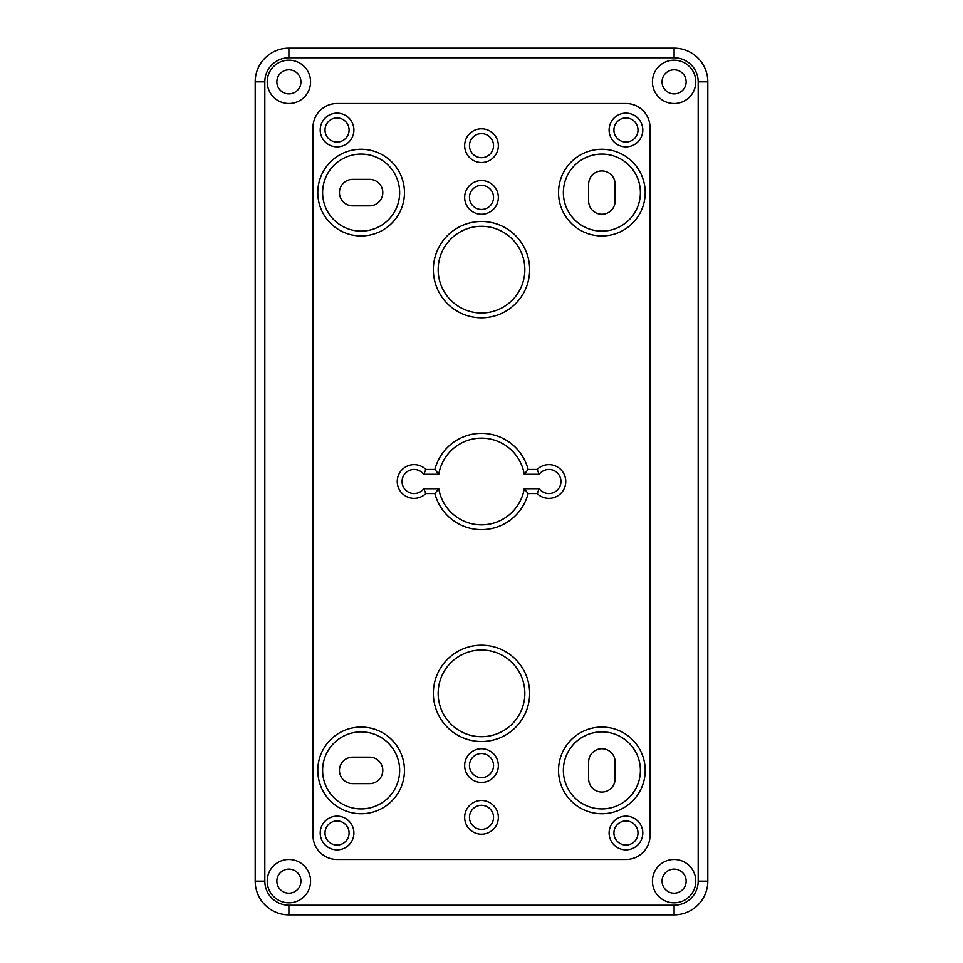 <?xml version="1.0" encoding="UTF-8"?>
<svg xmlns="http://www.w3.org/2000/svg" width="963" height="963" viewBox="0 0 963 963"><rect width="100%" height="100%" fill="white"/><g stroke="black" fill="none" stroke-linecap="round" stroke-linejoin="round"><path stroke-width="1.44" d="M645.21 192.6A43.335 43.335 0 0 0 580.208 155.067A43.335 43.335 0 0 0 580.208 230.133A43.335 43.335 0 0 0 645.21 192.6A43.335 43.335 0 0 1 580.208 230.133A43.335 43.335 0 0 1 580.208 155.067A43.335 43.335 0 0 1 645.21 192.6M588.634 201.026L588.634 184.174A13.241 13.241 0 0 1 601.875 170.933A13.241 13.241 0 0 1 615.116 184.174L615.116 201.026A13.241 13.241 0 0 1 601.875 214.268A13.241 13.241 0 0 1 588.634 201.026M404.46 770.4A43.335 43.335 0 0 0 339.458 732.867A43.335 43.335 0 0 0 339.458 807.933A43.335 43.335 0 0 0 404.46 770.4M369.551 783.641L352.699 783.641A13.241 13.241 0 0 1 339.458 770.4A13.241 13.241 0 0 1 352.699 757.159L369.551 757.159A13.241 13.241 0 0 1 382.793 770.4A13.241 13.241 0 0 1 369.551 783.641M645.21 770.4A43.335 43.335 0 0 0 580.208 732.867A43.335 43.335 0 0 0 580.208 807.933A43.335 43.335 0 0 0 645.21 770.4A43.335 43.335 0 0 1 580.208 807.933A43.335 43.335 0 0 1 580.208 732.867A43.335 43.335 0 0 1 645.21 770.4M588.634 778.826L588.634 761.974A13.241 13.241 0 0 1 601.875 748.733A13.241 13.241 0 0 1 615.116 761.974L615.116 778.826A13.241 13.241 0 0 1 601.875 792.068A13.241 13.241 0 0 1 588.634 778.826M529.65 693.36A48.15 48.15 0 0 0 457.425 651.662A48.15 48.15 0 0 0 457.425 735.058A48.15 48.15 0 0 0 529.65 693.36A48.15 48.15 0 0 1 457.425 735.058A48.15 48.15 0 0 1 457.425 651.662A48.15 48.15 0 0 1 529.65 693.36M529.65 269.64A48.15 48.15 0 0 0 457.425 227.942A48.15 48.15 0 0 0 457.425 311.338A48.15 48.15 0 0 0 529.65 269.64A48.15 48.15 0 0 1 457.425 311.338A48.15 48.15 0 0 1 457.425 227.942A48.15 48.15 0 0 1 529.65 269.64M353.903 832.995A16.853 16.853 0 0 0 328.624 818.406A16.853 16.853 0 0 0 328.624 847.584A16.853 16.853 0 0 0 353.903 832.995A16.853 16.853 0 0 1 328.624 847.584A16.853 16.853 0 0 1 328.624 818.406A16.853 16.853 0 0 1 353.903 832.995M353.903 130.005A16.853 16.853 0 0 0 328.624 115.416A16.853 16.853 0 0 0 328.624 144.594A16.853 16.853 0 0 0 353.903 130.005A16.853 16.853 0 0 1 328.624 144.594A16.853 16.853 0 0 1 328.624 115.416A16.853 16.853 0 0 1 353.903 130.005M642.803 130.005A16.853 16.853 0 0 0 617.524 115.416A16.853 16.853 0 0 0 617.524 144.594A16.853 16.853 0 0 0 642.803 130.005A16.853 16.853 0 0 1 617.524 144.594A16.853 16.853 0 0 1 617.524 115.416A16.853 16.853 0 0 1 642.803 130.005M642.803 832.995A16.853 16.853 0 0 0 617.524 818.406A16.853 16.853 0 0 0 617.524 847.584A16.853 16.853 0 0 0 642.803 832.995A16.853 16.853 0 0 1 617.524 847.584A16.853 16.853 0 0 1 617.524 818.406A16.853 16.853 0 0 1 642.803 832.995M498.353 817.346A16.853 16.853 0 0 0 473.074 802.757A16.853 16.853 0 0 0 473.074 831.936A16.853 16.853 0 0 0 498.353 817.346A16.853 16.853 0 0 1 473.074 831.936A16.853 16.853 0 0 1 473.074 802.757A16.853 16.853 0 0 1 498.353 817.346M498.353 765.585A16.853 16.853 0 0 0 473.074 750.996A16.853 16.853 0 0 0 473.074 780.174A16.853 16.853 0 0 0 498.353 765.585A16.853 16.853 0 0 1 473.074 780.174A16.853 16.853 0 0 1 473.074 750.996A16.853 16.853 0 0 1 498.353 765.585M498.353 145.654A16.853 16.853 0 0 0 473.074 131.064A16.853 16.853 0 0 0 473.074 160.243A16.853 16.853 0 0 0 498.353 145.654A16.853 16.853 0 0 1 473.074 160.243A16.853 16.853 0 0 1 473.074 131.064A16.853 16.853 0 0 1 498.353 145.654M498.353 197.415A16.853 16.853 0 0 0 473.074 182.826A16.853 16.853 0 0 0 473.074 212.004A16.853 16.853 0 0 0 498.353 197.415A16.853 16.853 0 0 1 473.074 212.004A16.853 16.853 0 0 1 473.074 182.826A16.853 16.853 0 0 1 498.353 197.415M438.767 474.278A43.335 43.335 0 0 1 524.233 474.278L539.28 474.278A12.038 12.038 0 0 1 557.011 472.592A12.038 12.038 0 0 1 557.011 490.408A12.038 12.038 0 0 1 539.28 488.723L524.233 488.723L528.121 493.538L537.113 493.538A16.853 16.853 0 0 0 560.863 493.381A16.853 16.853 0 0 0 560.863 469.619A16.853 16.853 0 0 0 537.113 469.463L528.121 469.463A48.15 48.15 0 0 0 434.879 469.463L425.887 469.463L423.72 474.278L438.767 474.278L434.879 469.463M539.28 488.723L537.113 493.538M524.233 488.723A43.335 43.335 0 0 1 438.767 488.723L434.879 493.538A48.15 48.15 0 0 0 528.121 493.538M438.767 488.723L423.72 488.723L425.887 493.538L434.879 493.538M524.233 474.278L528.121 469.463M425.887 469.463A16.853 16.853 0 0 0 402.137 469.619A16.853 16.853 0 0 0 402.137 493.381A16.853 16.853 0 0 0 425.887 493.538M539.28 474.278L537.113 469.463M404.46 192.6A43.335 43.335 0 0 0 339.458 155.067A43.335 43.335 0 0 0 339.458 230.133A43.335 43.335 0 0 0 404.46 192.6M369.551 179.359A13.241 13.241 0 0 1 382.793 192.6A13.241 13.241 0 0 1 369.551 205.841L352.699 205.841A13.241 13.241 0 0 1 339.458 192.6A13.241 13.241 0 0 1 352.699 179.359L369.551 179.359M312.975 835.403L312.975 127.598A24.075 24.075 0 0 1 337.05 103.523L625.95 103.523A24.075 24.075 0 0 1 650.025 127.598L650.025 835.403A24.075 24.075 0 0 1 625.95 859.478L337.05 859.478A24.075 24.075 0 0 1 312.975 835.403M310.568 881.145A21.668 21.668 0 0 1 278.066 899.911A21.668 21.668 0 0 1 278.066 862.379A21.668 21.668 0 0 1 310.568 881.145M300.938 881.145A12.038 12.038 0 0 1 282.881 891.569A12.038 12.038 0 0 1 282.881 870.721A12.038 12.038 0 0 1 300.938 881.145M695.768 881.145A21.668 21.668 0 0 1 663.266 899.911A21.668 21.668 0 0 1 663.266 862.379A21.668 21.668 0 0 1 695.768 881.145M686.138 881.145A12.038 12.038 0 0 1 668.081 891.569A12.038 12.038 0 0 1 668.081 870.721A12.038 12.038 0 0 1 686.138 881.145M695.768 81.855A21.668 21.668 0 0 1 663.266 100.621A21.668 21.668 0 0 1 663.266 63.089A21.668 21.668 0 0 1 695.768 81.855M686.138 81.855A12.038 12.038 0 0 1 668.081 92.279A12.038 12.038 0 0 1 668.081 71.431A12.038 12.038 0 0 1 686.138 81.855M310.568 81.855A21.668 21.668 0 0 1 278.066 100.621A21.668 21.668 0 0 1 278.066 63.089A21.668 21.668 0 0 1 310.568 81.855M300.938 81.855A12.038 12.038 0 0 1 282.881 92.279A12.038 12.038 0 0 1 282.881 71.431A12.038 12.038 0 0 1 300.938 81.855M606.69 48.15L506.779 48.15M456.221 48.15L356.31 48.15M255.195 531.456L255.195 881.145A33.705 33.705 0 0 0 288.9 914.85L674.1 914.85A33.705 33.705 0 0 0 707.805 881.145L707.805 81.855A33.705 33.705 0 0 0 674.1 48.15L288.9 48.15A33.705 33.705 0 0 0 255.195 81.855L255.195 881.145L264.825 881.145L264.825 81.855L255.195 81.855L255.195 142.644M255.195 242.556L255.195 431.544M264.825 81.855A24.075 24.075 0 0 1 288.9 57.78L674.1 57.78A24.075 24.075 0 0 1 698.175 81.855L698.175 881.145L707.805 881.145A33.705 33.705 0 0 1 674.1 914.85L674.1 905.22L288.9 905.22L288.9 914.85A33.705 33.705 0 0 1 255.195 881.145M640.395 192.6A38.52 38.52 0 0 1 582.615 225.956A38.52 38.52 0 0 1 582.615 159.244A38.52 38.52 0 0 1 640.395 192.6M399.645 770.4A38.52 38.52 0 0 1 341.865 803.756A38.52 38.52 0 0 1 341.865 737.044A38.52 38.52 0 0 1 399.645 770.4M640.395 770.4A38.52 38.52 0 0 1 582.615 803.756A38.52 38.52 0 0 1 582.615 737.044A38.52 38.52 0 0 1 640.395 770.4M524.835 693.36A43.335 43.335 0 0 1 459.833 730.893A43.335 43.335 0 0 1 459.833 655.827A43.335 43.335 0 0 1 524.835 693.36M524.835 269.64A43.335 43.335 0 0 1 459.833 307.173A43.335 43.335 0 0 1 459.833 232.107A43.335 43.335 0 0 1 524.835 269.64M349.088 832.995A12.038 12.038 0 0 1 331.031 843.419A12.038 12.038 0 0 1 331.031 822.571A12.038 12.038 0 0 1 349.088 832.995M349.088 130.005A12.038 12.038 0 0 1 331.031 140.429A12.038 12.038 0 0 1 331.031 119.581A12.038 12.038 0 0 1 349.088 130.005M637.988 130.005A12.038 12.038 0 0 1 619.931 140.429A12.038 12.038 0 0 1 619.931 119.581A12.038 12.038 0 0 1 637.988 130.005M637.988 832.995A12.038 12.038 0 0 1 619.931 843.419A12.038 12.038 0 0 1 619.931 822.571A12.038 12.038 0 0 1 637.988 832.995M493.538 817.346A12.038 12.038 0 0 1 475.481 827.771A12.038 12.038 0 0 1 475.481 806.922A12.038 12.038 0 0 1 493.538 817.346M493.538 765.585A12.038 12.038 0 0 1 475.481 776.009A12.038 12.038 0 0 1 475.481 755.161A12.038 12.038 0 0 1 493.538 765.585M493.538 145.654A12.038 12.038 0 0 1 475.481 156.078A12.038 12.038 0 0 1 475.481 135.229A12.038 12.038 0 0 1 493.538 145.654M493.538 197.415A12.038 12.038 0 0 1 475.481 207.839A12.038 12.038 0 0 1 475.481 186.991A12.038 12.038 0 0 1 493.538 197.415M423.72 488.723A12.038 12.038 0 0 1 405.989 490.408A12.038 12.038 0 0 1 405.989 472.592A12.038 12.038 0 0 1 423.72 474.278M399.645 192.6A38.52 38.52 0 0 1 341.865 225.956A38.52 38.52 0 0 1 341.865 159.244A38.52 38.52 0 0 1 399.645 192.6M288.9 905.22A24.075 24.075 0 0 1 264.825 881.145M288.9 57.78L288.9 48.15M674.1 57.78L674.1 48.15M698.175 881.145A24.075 24.075 0 0 1 674.1 905.22M698.175 81.855L707.805 81.855"/></g></svg>
